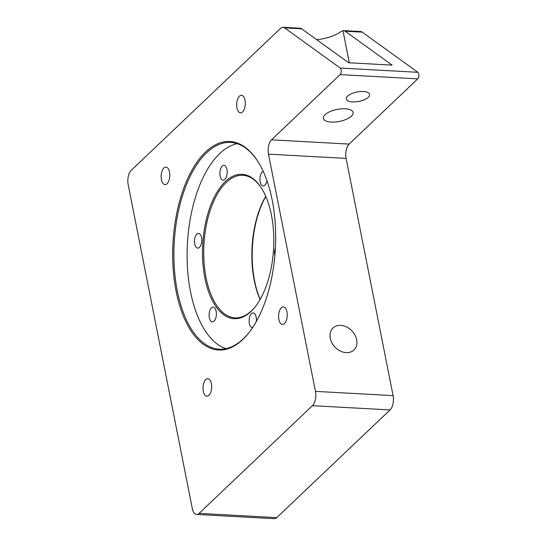 <?xml version="1.0" encoding="UTF-8"?>
<svg xmlns="http://www.w3.org/2000/svg" width="546" height="546" viewBox="0 0 546 546"><rect width="100%" height="100%" fill="white"/><g stroke="black" fill="none" stroke-linecap="round" stroke-linejoin="round"><path stroke-width="0.82" d="M196.628 514.448L274.256 518.7A10.708 5.255 -86.9 0 0 276.747 517.622L390.062 409.93A10.708 5.255 -86.9 0 0 393.079 395.625L346.109 158.395A10.708 5.255 93.1 0 1 349.133 144.089L417.751 78.87A3.569 1.754 -86.9 0 0 418.878 75.45A3.569 1.754 -86.9 0 0 417.827 72.297L362.237 32.132A10.708 5.255 -86.9 0 0 360.688 31.552L343.605 30.617A10.708 5.255 93.1 0 1 345.161 31.197L392.11 65.124L348.641 62.742L301.685 28.815A10.708 5.255 -86.9 0 0 300.136 28.235L283.053 27.3A10.708 5.255 93.1 0 1 284.603 27.88L340.199 68.045A3.569 1.754 93.1 0 1 341.243 71.198A3.569 1.754 93.1 0 1 340.117 74.618L271.498 139.837A10.708 5.255 -86.9 0 0 268.475 154.143L315.452 391.373A10.708 5.255 93.1 0 1 312.428 405.678L199.113 513.37A10.708 5.255 93.1 0 1 196.628 514.448A10.708 5.255 93.1 0 1 192.288 508.435L128.174 184.644A10.708 5.255 93.1 0 1 131.197 170.345L280.562 28.378A10.708 5.255 93.1 0 1 283.053 27.3M248.58 333.115A103.522 50.819 93.1 0 1 243.359 338.779A103.522 50.819 93.1 0 1 219.294 349.174A103.522 50.819 93.1 0 1 174.317 267.676A103.522 50.819 93.1 0 1 206.545 152.839A103.522 50.819 93.1 0 1 230.617 142.438A103.522 50.819 93.1 0 1 257.978 161.596M205.61 151.993A104.416 51.256 -86.9 0 0 177.327 296.894A104.416 51.256 -86.9 0 0 248.3 333.476A104.416 51.256 -86.9 0 0 257.732 161.213A104.416 51.256 -86.9 0 0 205.61 151.993M237.169 143.68A103.522 50.819 -86.9 0 0 219.745 153.556A103.522 50.819 -86.9 0 0 187.196 261.766A103.522 50.819 -86.9 0 0 225.942 348.655M284.459 323.539A8.777 4.307 93.1 0 1 282.418 324.42A8.777 4.307 93.1 0 1 278.596 315.424A8.777 4.307 93.1 0 1 283.374 306.893A8.777 4.307 93.1 0 1 287.189 313.807A8.777 4.307 93.1 0 1 284.459 323.539M242.56 111.95A8.777 4.307 93.1 0 1 240.52 112.831A8.777 4.307 93.1 0 1 236.698 103.836A8.777 4.307 93.1 0 1 241.482 95.311A8.777 4.307 93.1 0 1 245.29 102.218A8.777 4.307 93.1 0 1 242.56 111.95M167.021 183.749A8.777 4.307 93.1 0 1 164.981 184.63A8.777 4.307 93.1 0 1 161.159 175.635A8.777 4.307 93.1 0 1 165.936 167.103A8.777 4.307 93.1 0 1 169.751 174.017A8.777 4.307 93.1 0 1 167.021 183.749M208.913 395.338A8.777 4.307 93.1 0 1 206.873 396.219A8.777 4.307 93.1 0 1 203.051 387.223A8.777 4.307 93.1 0 1 207.835 378.692A8.777 4.307 93.1 0 1 211.65 385.606A8.777 4.307 93.1 0 1 208.913 395.338M265.745 196.273A71.396 35.046 -86.9 0 0 260.094 299.495M260.176 299.358A72.284 35.483 93.1 0 1 265.813 196.424M255.139 306.893A71.396 35.046 93.1 0 1 251.624 310.688A71.396 35.046 93.1 0 1 235.026 317.861A71.396 35.046 93.1 0 1 204.006 261.657A71.396 35.046 93.1 0 1 226.235 182.453A71.396 35.046 93.1 0 1 242.834 175.286A71.396 35.046 93.1 0 1 261.63 188.377M251.003 311.445A72.284 35.483 -86.9 0 0 254.852 307.255A72.284 35.483 -86.9 0 0 261.384 187.995A72.284 35.483 -86.9 0 0 215.267 195.263A72.284 35.483 -86.9 0 0 207.446 288.315A72.284 35.483 -86.9 0 0 251.003 311.445M256.265 321.58A7.378 3.624 -86.9 0 0 253.153 312.899A7.378 3.624 -86.9 0 0 249.133 320.065A7.378 3.624 -86.9 0 0 252.348 327.634A7.378 3.624 -86.9 0 0 252.566 327.627M214.052 321.109A7.378 3.624 -86.9 0 0 216.352 312.926A7.378 3.624 -86.9 0 0 213.145 307.118A7.378 3.624 -86.9 0 0 209.125 314.291A7.378 3.624 -86.9 0 0 212.339 321.853A7.378 3.624 -86.9 0 0 214.052 321.109M199.454 247.379A7.378 3.624 -86.9 0 0 201.747 239.189A7.378 3.624 -86.9 0 0 198.546 233.381A7.378 3.624 -86.9 0 0 194.526 240.554A7.378 3.624 -86.9 0 0 197.741 248.116A7.378 3.624 -86.9 0 0 199.454 247.379M224.863 179.422A7.378 3.624 -86.9 0 0 227.163 171.232A7.378 3.624 -86.9 0 0 223.956 165.424A7.378 3.624 -86.9 0 0 219.936 172.597A7.378 3.624 -86.9 0 0 223.15 180.16A7.378 3.624 -86.9 0 0 224.863 179.422M263.213 171.321A7.378 3.624 -86.9 0 0 259.923 179.136A7.378 3.624 -86.9 0 0 263.158 185.94A7.378 3.624 -86.9 0 0 264.871 185.196A7.378 3.624 -86.9 0 0 266.96 180.624M275.389 248.027A7.378 3.624 -86.9 0 0 274.836 255.849M347.618 96.137A11.862 4.771 -11.2 0 1 360.299 91.564A11.862 4.771 -11.2 0 1 369.574 94.397A11.862 4.771 -11.2 0 1 358.865 101.385A11.862 4.771 -11.2 0 1 346.3 99.01A11.862 4.771 -11.2 0 1 347.618 96.137M316.68 39.653A24.986 10.053 168.8 0 0 340.875 31.682L342.949 30.665A10.708 5.255 93.1 0 1 343.605 30.617M325.034 114.708A15.172 6.102 -11.2 0 1 341.25 108.859A15.172 6.102 -11.2 0 1 353.112 112.483A15.172 6.102 -11.2 0 1 339.414 121.417A15.172 6.102 -11.2 0 1 323.348 118.38A15.172 6.102 -11.2 0 1 325.034 114.708M340.779 325.375A15.172 11.725 -133.5 0 1 354.996 335.094A15.172 11.725 -133.5 0 1 353.924 350A15.172 11.725 -133.5 0 1 346.171 352.627A15.172 11.725 -133.5 0 1 331.954 342.908A15.172 11.725 -133.5 0 1 333.019 328.003A15.172 11.725 -133.5 0 1 340.779 325.375M342.949 30.665L349.303 62.776M284.603 27.88L301.685 28.815M417.827 72.297L340.199 68.045M345.161 31.197L362.237 32.132M340.117 74.618L417.751 78.87M349.133 144.089L271.498 139.837M268.475 154.143L346.109 158.395M393.079 395.625L315.452 391.373M312.428 405.678L390.062 409.93M276.747 517.622L199.113 513.37"/></g></svg>
